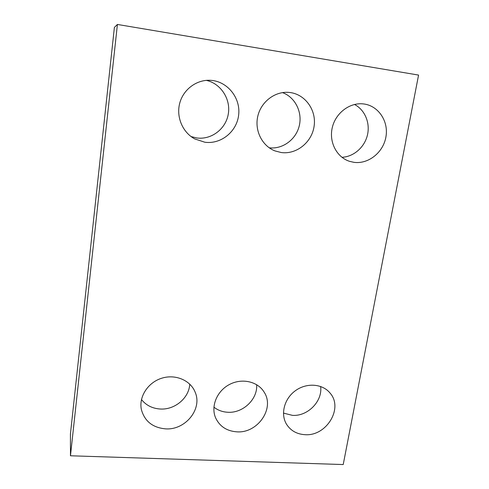 <?xml version="1.0" encoding="UTF-8"?>
<svg xmlns="http://www.w3.org/2000/svg" width="489" height="489" viewBox="0 0 489 489"><rect width="100%" height="100%" fill="white"/><g stroke="black" fill="none" stroke-linecap="round" stroke-linejoin="round"><path stroke-width="0.73" d="M70.428 434.049L114.389 27.408L117.415 24.45L418.572 75.08L343.223 464.55L70.465 455.779L70.428 434.049M70.465 455.779L117.415 24.45M353.92 162.33C368.413 164.377 383.394 152.409 385.955 136.743C388.743 121.113 378.223 105.483 363.351 103.912C349.721 102.287 335.57 113.069 332.269 127.635C328.822 142.171 336.774 157.311 349.586 161.346L353.92 162.33M341.933 157.293C353.59 156.816 364.464 147.385 367.398 135.215C370.393 123.063 364.935 109.805 354.476 104.469M281.212 152.525C296.505 154.689 311.933 142.293 314.127 126.107C316.566 109.946 304.928 93.864 289.213 92.433C275.258 90.978 261.169 101.584 257.825 116.089C254.359 130.563 262.147 146.003 275.02 150.924L281.212 152.525M269.194 147.794C282.471 149.451 295.888 139.695 299.213 126.009C302.673 112.36 295.27 97.244 282.495 92.61M204.824 142.226C221.071 144.524 237.037 131.523 238.687 114.664C240.606 97.843 227.446 81.315 210.716 80.324C196.884 79.346 183.387 89.267 179.744 103.13C176.009 116.963 182.611 132.403 194.714 138.913L204.824 142.226M191.04 136.553L196.719 137.953C211.285 140.007 225.741 129.096 228.265 114.188C230.979 99.316 220.979 83.57 206.334 80.367M304.904 434.678C326.31 436.518 343.62 408.339 330.142 393.162C322.661 383.737 306.805 382.447 295.564 390.583C284.243 398.596 280.209 414.152 286.615 424.391C290.766 430.742 296.866 434.165 304.904 434.678M283.455 413.095L292.422 415.357C307.734 416.536 322.813 401.102 320.613 386.463M236.81 431.836C257.562 433.523 275.001 408.462 264.176 392.196C257.825 381.487 242.012 377.838 229.512 384.458C216.951 390.949 210.625 406.273 215.588 417.808C219.653 426.408 226.725 431.084 236.81 431.836M213.895 407.135C217.843 410.259 222.464 411.964 227.752 412.258C242.96 413.37 257.862 399.158 256.639 384.666M165.545 428.859C185.221 430.338 202.525 409.171 195.233 392.374C190.661 380.369 175.447 373.81 161.663 378.241C147.843 382.526 138.607 396.94 141.407 409.678C144.677 421.28 152.721 427.679 165.545 428.859M141.462 399.537C146.107 405.338 152.366 408.498 160.239 409.018C174.836 410.014 189.194 397.887 189.738 384.116"/></g></svg>
